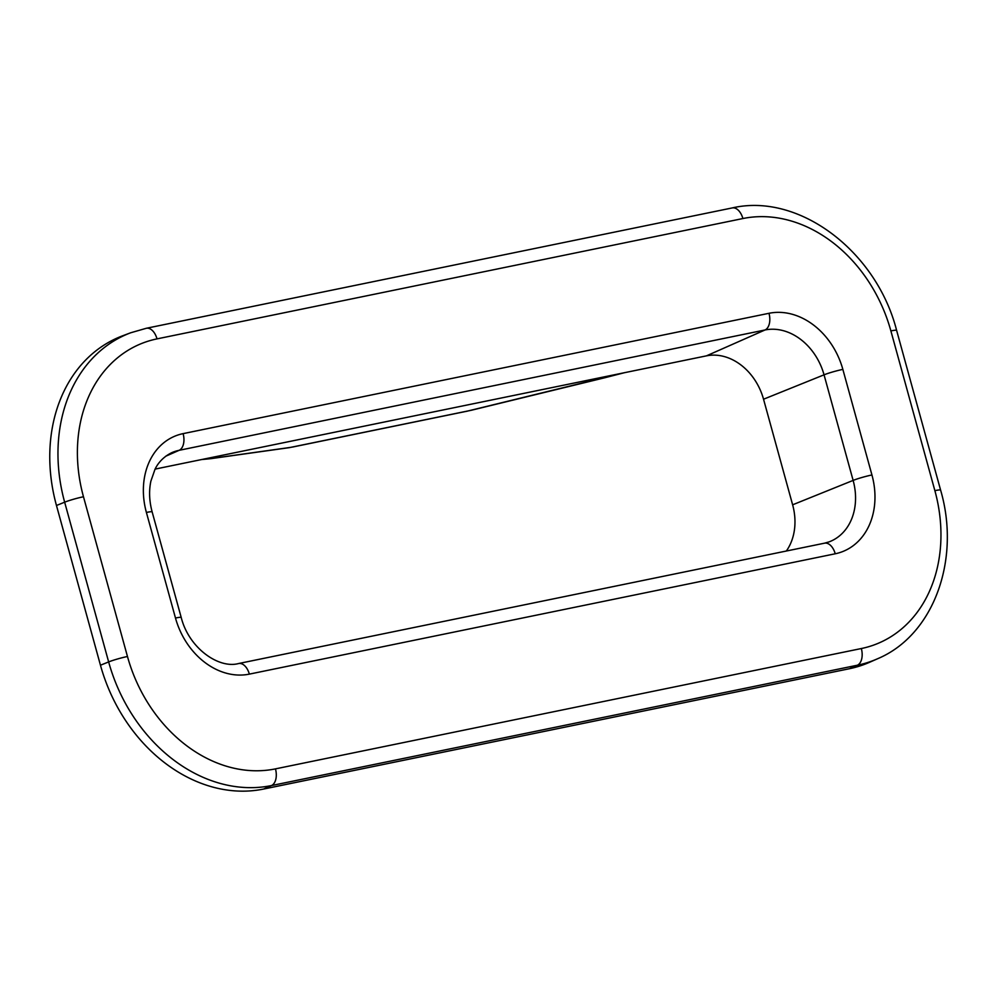 <?xml version="1.0" encoding="UTF-8"?>
<svg xmlns="http://www.w3.org/2000/svg" width="997" height="997" viewBox="0 0 997 997"><rect width="100%" height="100%" fill="white"/><g stroke="black" fill="none" stroke-linecap="round" stroke-linejoin="round"><path stroke-width="1.5" d="M210.841 458.657L289.354 447.641A7.054 5.87 -98 0 0 290.202 447.441L211.688 458.47A7.054 5.87 82 0 1 210.841 458.657L201.606 459.555M211.688 458.47L202.914 459.281L155.108 469.101M202.914 459.281L624.11 372.778L467.169 411.175A7.054 4.2 -101.6 0 1 466.758 411.3A7.054 4.2 -101.6 0 1 466.334 411.35M471.444 410.216A7.054 2.019 76.3 0 1 471.282 410.278L604.593 377.801A7.054 2.019 -103.7 0 0 604.755 377.726M624.11 372.778L706.449 355.854A54.299 43.357 -112.2 0 1 763.54 399.224L792.627 504.806A54.299 43.357 -112.2 0 1 786.334 551.029M849.419 668.725L857.345 665.223L271.458 785.561A154.809 123.64 -112.2 0 1 108.648 661.921L64.655 502.189A154.809 123.64 -112.2 0 1 130.669 332.786L122.594 335.815A155.058 123.84 67.8 0 0 56.468 505.491L100.46 665.223A155.058 123.84 67.8 0 0 263.544 789.063L849.419 668.725A155.058 123.84 67.8 0 0 869.646 662.257L877.534 658.768A154.809 123.64 -112.2 0 1 857.345 665.223A14.095 8.387 -101.6 0 0 861.333 648.536A140.714 112.387 -112.2 0 0 934.874 490.649A14.095 1.259 -15.4 0 1 940.607 490.113L896.615 330.381A14.095 1.259 164.6 0 0 890.882 330.917L934.874 490.649M293.081 446.98A7.054 4.2 78.4 0 0 293.529 446.843L290.202 447.441M293.529 446.843L467.169 411.175M289.354 447.641L471.282 410.278A7.054 2.019 76.3 0 1 471.107 410.29M890.882 330.917A140.714 112.387 -112.2 0 0 742.89 218.542L157.015 338.88A140.714 112.387 -112.2 0 0 83.474 496.755L127.466 656.5A140.714 112.387 -112.2 0 0 275.459 768.874L861.333 648.536M842.851 369.389L871.939 474.971A70.239 56.094 67.8 0 1 835.224 553.784L249.35 674.122A70.239 56.094 67.8 0 1 175.484 618.028L146.397 512.446A70.239 56.094 67.8 0 1 183.112 433.633L768.986 313.295A70.239 56.094 67.8 0 1 842.851 369.389A14.095 1.259 164.6 0 0 824.045 374.822L763.54 399.224M275.459 768.874A14.095 8.387 78.4 0 1 271.458 785.561L263.544 789.063M100.46 665.223L108.648 661.921A14.095 1.259 -15.4 0 1 127.466 656.5M83.474 496.755A14.095 1.259 164.6 0 0 64.655 502.189L56.468 505.491M742.89 218.542A14.095 8.387 -101.6 0 0 732.197 207.937L146.322 328.275A14.095 8.387 78.4 0 1 157.015 338.88M792.627 504.806L853.133 480.404A14.095 1.259 -15.4 0 1 871.939 474.971M835.224 553.784A14.095 8.387 -101.6 0 0 824.544 543.178L829.192 541.845A56.144 44.84 67.8 0 0 853.133 480.404L824.045 374.822A56.144 44.84 67.8 0 0 764.998 329.982L179.124 450.32L165.652 456.265M706.449 355.854L764.998 329.982A14.095 8.387 -101.6 0 0 768.986 313.295M183.112 433.633A14.095 8.387 78.4 0 1 179.124 450.32A56.144 44.84 67.8 0 0 171.796 452.663C161.103 457.885 156.579 465.948 155.034 469.226L150.883 481.14C148.827 490.848 149.251 501.105 152.142 511.897A14.095 1.259 164.6 0 0 146.397 512.446M175.484 618.028A14.095 1.259 -15.4 0 1 181.217 617.492L152.142 511.897M824.544 543.178L238.657 663.516A14.095 8.387 78.4 0 1 249.35 674.122M604.593 377.801L624.832 372.604M877.534 658.768C933.84 635.201 960.946 559.417 940.607 490.113M146.322 328.275L130.669 332.786M732.197 207.937C799.27 192.371 876.625 251.643 896.615 330.381M238.657 663.516C218.779 669.062 188.857 648.125 181.217 617.492"/></g></svg>
